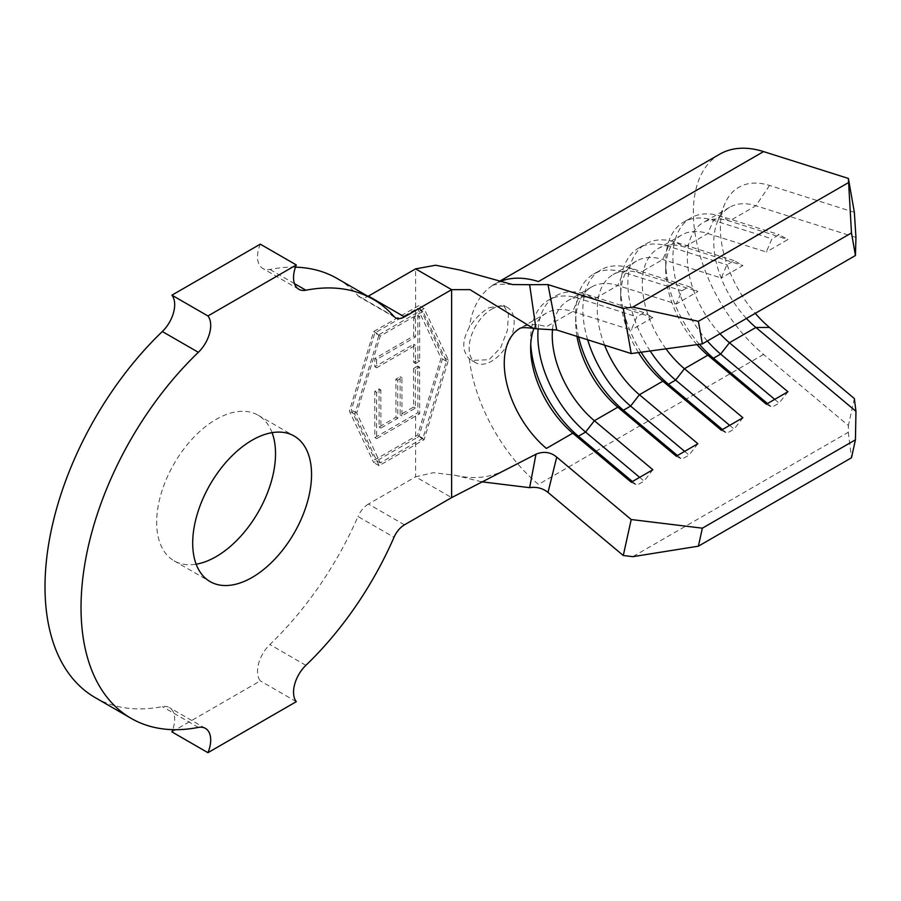 <?xml version="1.0" encoding="UTF-8"?>
<svg xmlns="http://www.w3.org/2000/svg" width="901" height="901" viewBox="0 0 901 901"><rect width="100%" height="100%" fill="white"/><g stroke="black" fill="none" stroke-linecap="round" stroke-linejoin="round"><path stroke-width="0.68" stroke-dasharray="4.5 3.38" d="M489.108 307.714L503.58 305.304L508.434 314.314L507.454 330.239L500.719 347.549L489.108 359.702L471.752 360.434L469.252 358.643C461.965 350.973 461.965 340.578 469.252 327.446C474.906 318.684 481.528 312.106 489.108 307.714M491.653 309.178A31.839 18.38 -60 0 1 507.567 307.601A31.839 18.38 -60 0 1 512.455 333.122A31.839 18.38 -60 0 1 491.653 361.177A31.839 18.38 -60 0 1 475.728 362.754A31.839 18.38 -60 0 1 470.851 337.233A31.839 18.38 -60 0 1 491.653 309.178M272.079 432.66A84.052 48.53 120 0 0 258.125 415.237A84.052 48.53 120 0 0 216.105 419.393A84.052 48.53 120 0 0 161.189 493.466A84.052 48.53 120 0 0 174.073 560.816A84.052 48.53 120 0 0 196.136 564.195M415.429 318.875L415.462 336.997L376.629 359.499L376.641 367.788L415.462 345.297L415.496 363.475L419.686 361.042L419.618 316.442L415.429 318.875L413.627 317.828L413.66 335.96L374.827 358.452L374.839 366.752L413.66 344.261L413.694 362.427L417.884 360.006L417.85 315.429L415.609 316.679L415.609 309.415L417.568 308.333L441.062 358.147L417.568 435.183L374.872 459.792L351.334 409.955L374.872 332.931L415.609 309.415M415.35 369.601L415.417 408.074L401.97 415.868L401.914 377.733L397.701 380.166L397.758 418.301L380.886 428.076L380.83 389.942L376.584 392.397L376.663 438.663L419.663 413.739L419.596 367.146L415.35 369.601L413.548 368.565L413.615 407.027L400.168 414.82L400.112 376.686L395.899 379.13L395.956 417.264L379.084 427.04L379.028 388.905L374.793 391.361L374.861 437.616L417.884 412.714L417.794 366.11L415.609 367.371L415.609 361.324M413.548 368.565L415.609 367.371M413.627 317.828L415.609 316.679M533.933 328.471A76.405 44.115 60 0 1 546.468 313.041A76.405 44.115 60 0 1 572.766 311.487L631.241 329.991L636.861 316.803L644.069 312.647L652.853 317.512L631.241 329.991M552.55 329.169A76.405 44.115 60 0 1 568.08 300.562A76.405 44.115 60 0 1 594.378 299.008L652.853 317.512M576.967 336.4A76.405 44.115 60 0 1 575.671 322.029A76.405 44.115 60 0 1 591.495 287.047A76.405 44.115 60 0 1 617.793 285.493L676.268 303.997L681.888 290.809L689.085 286.653L697.881 291.519L676.268 303.997M604.605 345.151A76.405 44.115 60 0 1 613.108 274.568A76.405 44.115 60 0 1 639.406 273.014L697.881 291.519M638.482 352.584A76.405 44.115 60 0 1 620.688 296.035A76.405 44.115 60 0 1 636.511 261.053A76.405 44.115 60 0 1 662.821 259.499L721.296 278.004L726.916 264.815L734.112 260.659L742.908 265.525L721.296 278.004M665.985 348.845A76.405 44.115 60 0 1 658.124 248.575A76.405 44.115 60 0 1 684.433 247.02L742.908 265.525M696.946 344.632A76.405 44.115 60 0 1 665.715 270.03A76.405 44.115 60 0 1 681.539 235.06A76.405 44.115 60 0 1 707.837 233.505L766.323 252.01L771.932 238.821L779.14 234.665L787.924 239.531L766.323 252.01M719.989 333.719A76.405 44.115 60 0 1 703.152 222.581A76.405 44.115 60 0 1 729.45 221.027L787.924 239.531M746.445 318.447A76.405 44.115 60 0 1 717.342 222.074A76.405 44.115 60 0 1 729.607 207.309A76.405 44.115 60 0 1 755.905 205.755L855.95 237.413M95.123 697.565A241.964 139.7 120 0 0 162.326 706.621A25.465 14.709 -60 0 1 169.399 707.578A25.465 14.709 -60 0 1 172.767 729.664M171.922 731.894L260.288 680.874A25.465 14.709 -60 0 1 269.872 644.53A241.964 139.7 120 0 0 357.99 516.51L394.007 537.311M296.305 701.665L260.288 680.874M404.459 524.844L368.441 504.053L415.609 476.82L415.609 438.348L373.69 462.551L349.374 411.081L373.69 331.534L418.83 305.608L443.022 357.01L418.83 436.625L415.609 438.348M394.007 316.499L357.99 295.708A241.964 139.7 120 0 0 337.087 278.477M295.46 267.18A241.964 139.7 120 0 0 269.872 269.433A25.465 14.709 -60 0 1 262.799 268.475A25.465 14.709 -60 0 1 260.288 244.16M368.441 504.053A17.829 10.294 120 0 0 357.99 516.51M357.99 295.708A17.829 10.294 120 0 0 359.533 296.981A17.829 10.294 120 0 0 368.013 296.339M481.483 481.776L455.309 475.311L433.426 472.687L415.609 476.82L451.626 497.611M719.73 154.184A127.345 73.522 -120 0 0 696.912 243.428A127.345 73.522 -120 0 0 763.575 354.442L848.393 425.542L848.28 432.277L632.806 556.672M848.28 432.277L851.479 457.787M854.351 212.309L769.522 185.46A89.143 51.47 -120 0 0 724.528 204.504A89.143 51.47 -120 0 0 755.263 313.357M854.351 398.546L848.393 425.542M538.134 328.921A86.597 49.994 60 0 1 555.782 295.9A86.597 49.994 60 0 1 585.594 294.131L644.069 312.647M530.757 344.058A86.597 49.994 60 0 1 530.644 339.7A86.597 49.994 60 0 1 548.574 300.056A86.597 49.994 60 0 1 578.386 298.299L636.861 316.803M639.631 477.361L644.069 481.089L652.853 469.725M632.423 481.528L636.861 485.245L644.069 481.089M631.241 482.204L636.861 485.245M587.677 339.79A86.597 49.994 60 0 1 600.809 269.906A86.597 49.994 60 0 1 630.61 268.138L689.085 286.653M578.577 336.906A86.597 49.994 60 0 1 575.671 313.706A86.597 49.994 60 0 1 593.601 274.062A86.597 49.994 60 0 1 623.413 272.305L681.888 290.809M684.647 451.367L689.085 455.095L697.881 443.731M677.451 455.534L681.888 459.251L689.085 455.095M676.268 456.21L681.888 459.251M650.184 350.985A86.597 49.994 60 0 1 645.826 243.912A86.597 49.994 60 0 1 675.637 242.144L734.112 260.659M641.118 352.223A86.597 49.994 60 0 1 620.688 287.712A86.597 49.994 60 0 1 638.629 248.068A86.597 49.994 60 0 1 668.429 246.311L726.916 264.815M729.675 425.373L734.112 429.101L742.908 417.737M722.478 429.54L726.916 433.257L734.112 429.101M721.296 430.216L726.916 433.257M707.353 341.017A86.597 49.994 60 0 1 690.853 217.918A86.597 49.994 60 0 1 720.665 216.15L779.14 234.665M699.39 344.295A86.597 49.994 60 0 1 665.715 261.718A86.597 49.994 60 0 1 683.645 222.074A86.597 49.994 60 0 1 713.457 220.317L771.932 238.821M774.702 399.38L779.14 403.107L787.924 391.744M767.494 403.547L771.932 407.263L779.14 403.107M766.323 404.222L771.932 407.263M379.096 334.654L424.112 308.66L448.428 360.13L424.112 439.677L379.096 465.671L354.78 414.201L379.096 334.654L373.69 331.534M354.78 414.201L349.374 411.081M379.096 465.671L373.69 462.551M424.112 439.677L418.83 436.625M448.428 360.13L443.022 357.01M424.112 308.66L418.83 305.608M422.929 438.28L380.278 462.9L356.74 413.075L380.278 336.05L422.929 311.431L446.468 361.267L422.929 438.28L417.568 435.183M380.278 462.9L374.872 459.792M356.74 413.075L351.334 409.955M446.468 361.267L441.062 358.147M422.929 311.431L417.568 308.333M380.278 336.05L374.872 332.931M376.663 438.663L374.861 437.616M419.663 413.739L417.884 412.714M419.596 367.146L417.794 366.11M415.417 408.074L413.615 407.027M401.97 415.868L400.168 414.82M401.914 377.733L400.112 376.686M397.701 380.166L395.899 379.13M397.758 418.301L395.956 417.264M380.886 428.076L379.084 427.04M380.83 389.942L379.028 388.905M376.584 392.397L374.793 391.361M415.462 345.297L413.66 344.261M415.496 363.475L413.694 362.427M419.686 361.042L417.884 360.006M419.618 316.442L417.85 315.429M415.462 336.997L413.66 335.96M376.629 359.499L374.827 358.452M376.641 367.788L374.839 366.752M415.609 436.264L415.609 414.01M769.522 185.46L755.905 205.755L729.45 221.027L720.665 216.15L713.457 220.317L707.837 233.505L684.433 247.02L675.637 242.144L668.429 246.311L662.821 259.499L639.406 273.014L630.61 268.138L623.413 272.305L617.793 285.493L594.378 299.008L585.594 294.131L578.386 298.299L572.766 311.487L546.389 326.714A76.405 44.115 60 0 0 520.08 328.268A76.405 44.115 60 0 0 519.697 328.505M198.355 727.411L162.326 706.621M305.889 665.332L269.872 644.53M294.458 283.624L269.872 269.433M415.609 307.331L415.609 268.858M469.252 358.643A127.345 73.522 -120 0 0 538.449 484.411L763.575 354.442M499.3 281.822A127.345 73.522 -120 0 0 494.615 284.153A127.345 73.522 -120 0 0 469.252 327.446M507.567 307.601L503.58 305.304M258.125 415.237L294.143 436.028M681.539 235.06L658.124 248.575M729.607 207.309L703.152 222.581M636.511 261.053L613.108 274.568M591.495 287.047L568.08 300.562M546.468 313.041L520.08 328.268M205.428 728.368L169.399 707.578M298.817 289.277L262.799 268.475M174.073 560.816L210.102 581.607M395.55 317.771L359.533 296.981M512.534 284.558C500.584 283.838 493.388 284.356 490.921 286.124L498.861 281.709M455.309 475.311C472.315 479.298 487.97 477.992 502.262 471.403M717.342 222.074L724.528 204.504M548.574 300.056L555.782 295.9M530.644 348.023L530.644 339.7M593.601 274.062L600.809 269.906M575.671 322.029L575.671 313.706M638.629 248.068L645.826 243.912M620.688 296.035L620.688 287.712M683.645 222.074L690.853 217.918M665.715 270.03L665.715 261.718M475.728 362.754L471.741 360.445"/><path stroke-width="1.35" d="M252.122 577.451A84.052 48.53 120 0 0 307.027 503.377A84.052 48.53 120 0 0 294.143 436.028A84.052 48.53 120 0 0 252.122 440.195A84.052 48.53 120 0 0 197.218 514.257A84.052 48.53 120 0 0 210.102 581.607A84.052 48.53 120 0 0 252.122 577.451M196.136 564.195A84.052 48.53 120 0 0 216.105 556.649A84.052 48.53 120 0 0 272.079 432.66M855.443 255.512L851.479 232.942L848.393 178.443L854.351 212.309L855.95 237.413L855.443 255.512L702.363 343.889L631.207 353.564L623.278 308.412L547.999 284.592L556.739 329.991L631.207 353.564M556.739 329.991L535.982 328.775L529.642 284.693L512.534 284.558L460.434 270.142L435.656 265.232L415.609 268.858L368.441 296.091L404.459 316.893A17.829 10.294 -60 0 1 395.55 317.771A17.829 10.294 -60 0 1 394.007 316.499A241.964 139.7 120 0 0 373.104 299.278A241.964 139.7 120 0 0 305.889 290.223A25.465 14.709 -60 0 1 298.817 289.277A25.465 14.709 -60 0 1 296.305 264.95L260.288 244.16L171.922 295.179A25.465 14.709 -60 0 1 162.326 331.523A241.964 139.7 120 0 0 95.123 697.565L131.141 718.367A241.964 139.7 120 0 0 198.355 727.411A25.465 14.709 -60 0 1 205.428 728.368A25.465 14.709 -60 0 1 207.94 752.684L171.922 731.894A25.465 14.709 -60 0 0 172.767 729.664M696.946 344.632A76.405 44.115 60 0 0 707.837 355.208L684.433 368.723A76.405 44.115 60 0 1 665.985 348.845M631.207 519.528L556.739 457.111L547.999 492.419L623.278 555.512L631.207 519.528L702.363 528.177L698.399 546.175L851.479 457.787L855.443 439.801L855.95 411.306L755.905 327.457A76.405 44.115 60 0 1 746.445 318.447M755.263 313.357A89.143 51.47 -120 0 0 769.522 327.457L755.905 327.457L729.45 342.729A76.405 44.115 60 0 1 719.989 333.719M638.482 352.584A76.405 44.115 60 0 0 662.821 381.202L639.406 394.728A76.405 44.115 60 0 1 604.605 345.151M576.967 336.4A76.405 44.115 60 0 0 617.793 407.196L594.378 420.722A76.405 44.115 60 0 1 552.55 329.169M519.697 328.505A76.405 44.115 60 0 0 506.463 382.17A76.405 44.115 60 0 0 546.389 448.428L572.766 433.19L578.386 436.23L585.594 432.075L594.378 420.722L652.853 469.725L631.241 482.204L572.766 433.19A76.405 44.115 60 0 1 530.644 348.023A76.405 44.115 60 0 1 533.933 328.471M296.305 264.95L207.94 315.969A25.465 14.709 -60 0 1 198.355 352.314A241.964 139.7 120 0 0 131.141 718.367M207.94 752.684L296.305 701.665A25.465 14.709 -60 0 1 305.889 665.332A241.964 139.7 120 0 0 394.007 537.311A17.829 10.294 -60 0 1 404.459 524.844L451.626 497.611L535.982 454.194C543.663 451.074 550.567 452.032 556.705 457.077L556.739 457.111M451.626 497.611L451.626 289.66L404.459 316.893M373.104 299.278L337.087 278.477A241.964 139.7 120 0 0 295.46 267.18M207.94 315.969L171.922 295.179M415.609 268.858L451.626 289.66L469.928 289.626L533.234 328.324L535.982 328.775M547.999 492.419L547.966 492.385C542.717 488.218 536.613 486.641 529.642 487.666L481.483 481.776M529.642 284.693L547.999 284.592M529.642 487.666L535.982 454.194M848.393 178.443L763.575 151.593A127.345 73.522 -120 0 0 719.73 154.184L498.861 281.709M623.278 308.412L632.806 307.117L698.399 321.319L702.363 343.889M848.28 182.723L632.806 307.117M851.479 232.942L698.399 321.319M855.443 439.801L702.363 528.177M767.494 403.547L713.457 358.249L720.665 354.093L729.45 342.729L787.924 391.744L766.323 404.222L707.837 355.208L713.457 358.249A86.597 49.994 60 0 1 699.39 344.295M722.478 429.54L668.429 384.243L675.637 380.087L684.433 368.723L742.908 417.737L721.296 430.216L662.821 381.202L668.429 384.243A86.597 49.994 60 0 1 641.118 352.223M677.451 455.534L623.413 410.237L630.61 406.081L639.406 394.728L697.881 443.731L676.268 456.21L617.793 407.196L623.413 410.237A86.597 49.994 60 0 1 578.577 336.906M698.399 546.175L632.806 556.672L623.278 555.512M769.522 327.457L854.351 398.546L855.95 411.306M632.423 481.528L578.386 436.23A86.597 49.994 60 0 1 530.757 344.058M639.631 477.361L585.594 432.075A86.597 49.994 60 0 1 538.134 328.921M684.647 451.367L630.61 406.081A86.597 49.994 60 0 1 587.677 339.79M729.675 425.373L675.637 380.087A86.597 49.994 60 0 1 650.184 350.985M774.702 399.38L720.665 354.093A86.597 49.994 60 0 1 707.353 341.017M198.355 352.314L162.326 331.523M305.889 290.223L294.458 283.624M763.575 151.593L538.449 281.562A127.345 73.522 -120 0 0 499.3 281.822M520.08 328.268L519.528 328.572C520.677 327.457 525.238 327.378 533.234 328.324"/></g></svg>
